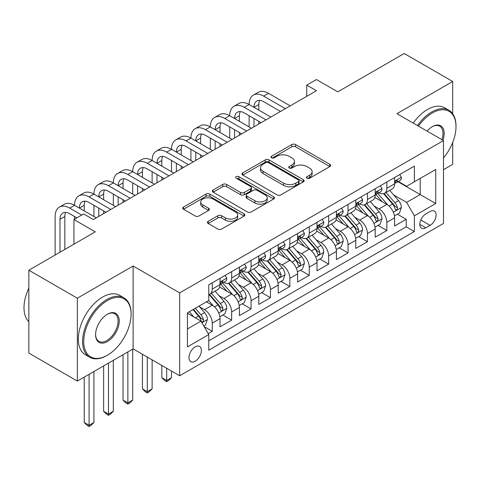 <?xml version="1.0" encoding="UTF-8"?>
<svg xmlns="http://www.w3.org/2000/svg" width="480" height="480" viewBox="0 0 480 480"><rect width="100%" height="100%" fill="white"/><g stroke="black" fill="none" stroke-linecap="round" stroke-linejoin="round"><path stroke-width="0.72" d="M306.978 178.236A1.884 1.086 0 0 0 309.642 178.236L329.874 166.56A2.694 1.554 0 0 0 330.666 165.456A2.694 1.554 0 0 0 329.874 164.358L295.602 144.57A2.694 1.554 0 0 0 291.792 144.57L271.56 156.252A1.884 1.086 0 0 0 271.008 157.02A1.884 1.086 0 0 0 271.56 157.788A1.884 1.086 0 0 0 274.23 157.788L276.846 156.276A8.616 4.974 0 0 1 289.032 156.276L291.888 157.926A8.616 4.974 0 0 1 294.414 161.448A8.616 4.974 0 0 1 291.888 164.964L289.272 166.476A1.884 1.086 0 0 0 288.72 167.244A1.884 1.086 0 0 0 289.272 168.012A1.884 1.086 0 0 0 291.936 168.012L294.552 166.5A8.616 4.974 0 0 1 306.738 166.5L309.594 168.15A8.616 4.974 0 0 1 312.12 171.672A8.616 4.974 0 0 1 309.594 175.188L306.978 176.7A1.884 1.086 0 0 0 306.426 177.468A1.884 1.086 0 0 0 306.978 178.236L306.978 176.7M195.192 361.206A8.778 5.07 120 0 0 200.922 353.472A8.778 5.07 120 0 0 199.578 346.434A8.778 5.07 120 0 0 195.192 346.872A8.778 5.07 120 0 0 189.456 354.606A8.778 5.07 120 0 0 190.8 361.638A8.778 5.07 120 0 0 195.192 361.206M208.206 221.304A2.694 1.554 0 0 0 207.414 222.402A2.694 1.554 0 0 0 208.206 223.5L217.818 229.056A2.694 1.554 0 0 0 221.628 229.056L244.098 216.084A2.694 1.554 0 0 0 244.884 214.98A2.694 1.554 0 0 0 244.098 213.882L209.826 194.094A2.694 1.554 0 0 0 206.016 194.094L183.546 207.066A2.694 1.554 0 0 0 182.76 208.164A2.694 1.554 0 0 0 183.546 209.268L195.162 215.97A2.694 1.554 0 0 0 198.972 215.97L208.584 210.42A2.694 1.554 0 0 0 209.376 209.322A2.694 1.554 0 0 0 208.584 208.224L202.824 204.894A7.206 4.158 0 0 1 200.718 201.954A7.206 4.158 0 0 1 205.164 198.114A7.206 4.158 0 0 1 213.012 199.014L235.578 212.04A7.206 4.158 0 0 1 237.684 214.98A7.206 4.158 0 0 1 233.238 218.826A7.206 4.158 0 0 1 225.39 217.92L221.628 215.754A2.694 1.554 0 0 0 217.818 215.754L208.206 221.304L208.206 223.5M452.7 113.766L452.7 81.498L404.208 53.496L337.77 91.854L316.428 79.536L306.732 85.14L316.428 90.738L93.348 219.534L83.652 213.93L73.95 219.534L73.95 244.17M77.346 298.206L77.346 381.084L133.116 348.888L133.116 266.01L77.346 298.206L28.848 270.21L95.286 231.852L73.95 219.534M133.116 266.01L179.67 292.89L443.49 140.574L443.49 223.452L179.67 375.768L179.67 292.89M452.7 81.498L396.93 113.694L443.49 140.574M277.038 194.862A2.694 1.554 0 0 0 280.848 194.862L303.312 181.89A2.694 1.554 0 0 0 304.104 180.792A2.694 1.554 0 0 0 303.312 179.694L269.04 159.906A2.694 1.554 0 0 0 265.23 159.906L242.766 172.878A2.694 1.554 0 0 0 241.974 173.976A2.694 1.554 0 0 0 242.766 175.08L277.038 194.862M236.946 178.644A1.884 1.086 0 0 1 238.86 178.914L238.86 176.67L273.702 196.788A2.694 1.554 0 0 1 274.494 197.886A2.694 1.554 0 0 1 273.702 198.99L251.238 211.956A2.694 1.554 0 0 1 247.428 211.956L213.156 192.174L213.156 189.972A2.694 1.554 0 0 0 212.364 191.07A2.694 1.554 0 0 0 213.156 192.174M213.156 189.972L222.774 184.422A2.694 1.554 0 0 1 226.578 184.422L240.48 192.444A2.694 1.554 0 0 0 244.29 192.444L250.668 188.766A2.694 1.554 0 0 0 251.454 187.662A2.694 1.554 0 0 0 250.668 186.564L236.196 178.212A1.884 1.086 0 0 1 235.644 177.438A1.884 1.086 0 0 1 236.808 176.436A1.884 1.086 0 0 1 238.86 176.67M77.346 381.084L28.848 353.088L28.848 270.21M443.49 169.692L452.7 164.376L452.7 142.452M208.236 333.63L212.262 331.302L204.21 326.658M199.632 306.876L204.504 309.69A10.974 6.336 60 0 1 212.262 323.13L220.02 318.648L220.02 326.826L231.66 320.106L222.834 315.006M219.03 295.674L223.902 298.488A10.974 6.336 60 0 1 231.66 311.928L239.418 307.446L239.418 315.624L251.058 308.904L242.232 303.81M238.428 284.478L243.3 287.286A10.974 6.336 60 0 1 251.058 300.726L258.816 296.25L258.816 304.422L270.456 297.702L261.63 292.608M257.826 273.276L262.698 276.09A10.974 6.336 60 0 1 270.456 289.53L278.214 285.048L278.214 293.226L289.854 286.506L281.028 281.412M277.224 262.08L282.096 264.888A10.974 6.336 60 0 1 289.854 278.328L297.612 273.852L297.612 282.024L309.252 275.304L300.426 270.21M296.622 250.878L301.494 253.692A10.974 6.336 60 0 1 309.252 267.132L317.01 262.65L317.01 270.828L328.65 264.108L319.824 259.008M316.02 239.682L320.892 242.49A10.974 6.336 60 0 1 328.65 255.93L336.408 251.448L336.408 259.626L348.048 252.906L339.222 247.812M335.418 228.48L340.29 231.294A10.974 6.336 60 0 1 348.048 244.734L355.806 240.252L355.806 248.424L367.446 241.71L358.62 236.61M354.816 217.278L359.688 220.092A10.974 6.336 60 0 1 367.446 233.532L375.204 229.05L375.204 237.228L386.844 230.508L386.844 222.33A10.974 6.336 -120 0 0 379.086 208.89L374.214 206.082M378.018 225.414L386.844 230.508M220.02 318.648A10.974 6.336 -120 0 0 212.262 305.208L206.442 301.848M239.418 307.446A10.974 6.336 -120 0 0 231.66 294.006L219.66 287.082M258.816 296.25A10.974 6.336 -120 0 0 251.058 282.81L239.058 275.886M278.214 285.048A10.974 6.336 -120 0 0 270.456 271.608L258.456 264.684M297.612 273.852A10.974 6.336 -120 0 0 289.854 260.412L277.86 253.482M317.01 262.65A10.974 6.336 -120 0 0 309.252 249.21L297.258 242.286M336.408 251.448A10.974 6.336 -120 0 0 328.65 238.014L316.656 231.084M355.806 240.252A10.974 6.336 -120 0 0 348.048 226.812L336.054 219.888M375.204 229.05A10.974 6.336 -120 0 0 367.446 215.61L355.452 208.686M430.104 211.47L425.838 213.93A8.502 4.908 120 0 0 420.282 221.424A8.502 4.908 120 0 0 421.584 228.24A8.502 4.908 120 0 0 425.838 227.82L430.104 225.354A8.502 4.908 120 0 0 435.66 217.86A8.502 4.908 120 0 0 434.358 211.05A8.502 4.908 120 0 0 430.104 211.47M187.428 328.95L201.012 321.114L208.77 334.554L208.77 350.232L414.39 231.516L414.39 215.838L406.632 202.398L393.612 194.88M208.77 334.554L187.428 346.872L187.428 312.822L208.77 300.504L208.77 284.826L414.39 166.11L414.39 181.788L435.726 169.47L435.726 203.514L414.39 215.838M223.8 282.3L223.902 282.36A10.974 6.336 60 0 0 229.386 282.906L237.144 278.424A10.974 6.336 -120 0 0 239.418 273.402L239.418 267.132M243.198 271.104L243.3 271.164A10.974 6.336 60 0 0 248.784 271.704L256.542 267.228A10.974 6.336 -120 0 0 258.816 262.2L258.816 255.93M262.596 259.902L262.698 259.962A10.974 6.336 60 0 0 268.182 260.508L275.94 256.026A10.974 6.336 -120 0 0 278.214 251.004L278.214 244.728M281.994 248.706L282.096 248.76A10.974 6.336 60 0 0 287.58 249.306L295.338 244.824A10.974 6.336 -120 0 0 297.612 239.802L297.612 233.532M301.392 237.504L301.494 237.564A10.974 6.336 60 0 0 306.978 238.104L314.736 233.628A10.974 6.336 -120 0 0 317.01 228.606L317.01 222.33M320.79 226.302L320.892 226.362A10.974 6.336 60 0 0 326.376 226.908L334.134 222.426A10.974 6.336 -120 0 0 336.408 217.404L336.408 211.134M340.188 215.106L340.29 215.166A10.974 6.336 60 0 0 345.774 215.706L353.538 211.23A10.974 6.336 -120 0 0 355.806 206.202L355.806 199.932M359.586 203.904L359.688 203.964A10.974 6.336 60 0 0 365.172 204.51L372.936 200.028A10.974 6.336 -120 0 0 375.204 195.006L375.204 188.73M208.77 340.824L406.242 226.812L406.242 219.306L394.602 226.026L394.602 217.854A10.974 6.336 -120 0 0 386.844 204.414L374.85 197.484M378.984 192.708L379.086 192.762A10.974 6.336 -120 0 0 384.57 193.308A10.974 6.336 -120 0 0 386.844 188.286L386.844 182.016M384.57 193.308L392.334 188.826A10.974 6.336 -120 0 0 394.602 183.804L394.602 177.534M212.262 282.81L212.262 289.08A10.974 6.336 60 0 1 209.988 294.102A10.974 6.336 60 0 1 208.77 294.546M209.988 294.102L217.746 289.626A10.974 6.336 -120 0 0 220.02 284.598L220.02 278.328M231.66 271.608L231.66 277.884A10.974 6.336 60 0 1 229.386 282.906M251.058 260.412L251.058 266.682A10.974 6.336 60 0 1 248.784 271.704M270.456 249.21L270.456 255.48A10.974 6.336 60 0 1 268.182 260.508M289.854 238.008L289.854 244.284A10.974 6.336 60 0 1 287.58 249.306M309.252 226.812L309.252 233.082A10.974 6.336 60 0 1 306.978 238.104M328.65 215.61L328.65 221.886A10.974 6.336 60 0 1 326.376 226.908M348.048 204.414L348.048 210.684A10.974 6.336 60 0 1 345.774 215.706M367.446 193.212L367.446 199.482A10.974 6.336 60 0 1 365.172 204.51M367.446 233.532L367.446 241.71M348.048 244.734L348.048 252.906M328.65 255.93L328.65 264.108M309.252 267.132L309.252 275.304M289.854 278.328L289.854 286.506M270.456 289.53L270.456 297.702M251.058 300.726L251.058 308.904M231.66 311.928L231.66 320.106M212.262 323.13L212.262 331.302M201.012 321.114L187.428 313.272M406.632 202.398L420.21 194.556L420.21 178.428L435.726 169.47M397.992 181.728L435.726 203.514M398.382 181.506L406.632 186.27L414.39 181.788M133.116 348.888L179.67 375.768M306.732 85.14L306.732 96.336M397.416 214.212L406.242 219.306M406.242 226.812L414.39 231.516M307.734 178.506L309.594 177.426A8.616 4.974 0 0 0 312.12 173.91L312.12 171.672M294.414 161.448L294.414 163.686A8.616 4.974 0 0 1 291.888 167.202L290.022 168.282M329.838 166.578L295.602 146.814A2.694 1.554 0 0 0 291.792 146.814L272.316 158.058M303.276 181.914L269.04 162.144A2.694 1.554 0 0 0 265.23 162.144L242.802 175.098M298.554 181.566A1.884 1.086 0 0 0 299.106 180.792A1.884 1.086 0 0 0 298.554 180.024L268.47 162.654A1.884 1.086 0 0 0 265.806 162.654L263.04 164.25A8.616 4.974 0 0 0 260.52 167.766A8.616 4.974 0 0 0 263.04 171.282L283.608 183.156A8.616 4.974 0 0 0 295.794 183.156L298.554 181.566L298.554 183.804A1.884 1.086 0 0 0 299.106 183.036L299.106 180.792M260.52 167.766L260.52 170.004A8.616 4.974 0 0 0 263.04 173.526L263.04 171.282M298.554 183.804L295.794 185.394A8.616 4.974 0 0 1 283.608 185.394L263.04 173.526M213.192 192.192L222.774 186.66L222.774 184.422M251.454 187.662L251.454 189.906A2.694 1.554 0 0 1 250.668 191.004L244.29 194.688A2.694 1.554 0 0 1 240.48 194.688L226.578 186.66A2.694 1.554 0 0 0 222.774 186.66M238.86 178.914L273.672 199.008M254.904 200.772A7.206 4.158 0 0 0 262.752 201.672A7.206 4.158 0 0 0 267.198 197.832A7.206 4.158 0 0 0 265.092 194.892L257.142 190.302A2.694 1.554 0 0 0 253.332 190.302L246.954 193.986A2.694 1.554 0 0 0 246.162 195.084A2.694 1.554 0 0 0 246.954 196.182L254.904 200.772L254.904 203.016A7.206 4.158 0 0 0 262.752 203.916A7.206 4.158 0 0 0 267.198 200.07L267.198 197.832M246.162 195.084L246.162 197.322A2.694 1.554 0 0 0 246.954 198.426L246.954 196.182M254.904 203.016L246.954 198.426M237.684 214.98L237.684 217.224A7.206 4.158 0 0 1 233.238 221.064A7.206 4.158 0 0 1 225.39 220.164L221.628 217.992A2.694 1.554 0 0 0 217.818 217.992L208.242 223.524M200.718 201.954L200.718 204.198A7.206 4.158 0 0 0 202.824 207.138L202.824 204.894M208.548 210.438L202.824 207.138M244.062 216.102L209.826 196.338A2.694 1.554 0 0 0 206.016 196.338L183.582 209.286M394.44 215.928L399.456 213.036L401.394 207.438A7.272 4.2 -120 0 0 398.562 200.61L389.7 190.35M387.924 205.122L377.796 193.392M382.158 201.708L376.278 194.898A17.418 10.056 -120 0 0 375.738 194.292M383.586 193.704L392.55 204.084A7.272 4.2 60 0 1 395.142 209.088L395.67 209.952L396.654 209.814L397.308 209.016L397.47 207.744A7.272 4.2 -120 0 0 394.878 202.74L386.016 192.474M384.114 193.536L393.744 204.684A3.702 2.136 60 0 1 394.68 206.136L397.47 207.744M399.744 174.564L401.394 177.42A7.272 4.2 60 0 1 399.888 180.636L396.204 182.766A7.272 4.2 -120 0 0 397.47 181.092L397.314 180.444L396.408 180.624L395.142 182.436A7.272 4.2 60 0 1 394.602 183.468M55.134 255.036L55.134 216.51A20.574 11.88 60 0 1 59.394 207.09L64.248 204.288A20.574 11.88 60 0 1 74.532 205.308A20.574 11.88 60 0 1 78.792 195.888L83.646 193.092A20.574 11.88 60 0 1 93.93 194.106A20.574 11.88 60 0 1 98.19 184.692L103.044 181.89A20.574 11.88 60 0 1 113.328 182.91A20.574 11.88 60 0 1 117.588 173.49L122.442 170.688A20.574 11.88 60 0 1 132.726 171.708A20.574 11.88 60 0 1 136.986 162.294L141.84 159.492A20.574 11.88 60 0 1 152.124 160.512A20.574 11.88 60 0 1 156.39 151.092L161.238 148.29A20.574 11.88 60 0 1 171.522 149.31A20.574 11.88 60 0 1 175.788 139.89L180.636 137.094A20.574 11.88 60 0 1 190.92 138.114A20.574 11.88 60 0 1 195.186 128.694L200.034 125.892A20.574 11.88 60 0 1 210.318 126.912A20.574 11.88 60 0 1 214.584 117.492L219.432 114.696A20.574 11.88 60 0 1 229.716 115.71A20.574 11.88 60 0 1 233.982 106.296L238.83 103.494A20.574 11.88 60 0 1 249.12 104.514A20.574 11.88 60 0 1 253.38 95.094L258.228 92.292A20.574 11.88 60 0 1 268.518 93.312L290.244 105.858M253.38 95.094A20.574 11.88 60 0 1 263.664 96.114L285.39 108.654M394.848 183.108L394.878 183.108A7.272 4.2 -120 0 0 396.204 182.766M280.542 111.456L263.664 101.712A13.716 7.92 -120 0 0 256.806 101.034A13.716 7.92 -120 0 0 253.968 107.31L258.816 104.514L258.816 110.112M259.674 100.398A13.716 7.92 -120 0 0 258.816 104.514M253.968 118.512L253.968 126.798M258.816 121.314L258.816 124.002M249.12 126.912L249.12 115.71M443.49 157.956A33.468 19.326 120 0 0 456 126.63A33.468 19.326 120 0 0 432.336 112.968A33.468 19.326 120 0 0 418.482 126.138M417.48 125.562A34.29 19.8 -60 0 1 431.754 111.96A34.29 19.8 -60 0 1 448.896 110.262A34.29 19.8 -60 0 1 456 125.958L456 126.63M427.068 131.094A16.734 9.66 -60 0 1 432.336 126.63L432.336 126.63A16.734 9.66 -60 0 1 442.932 140.256M413.214 123.096A34.29 19.8 -60 0 1 427.482 109.494A34.29 19.8 -60 0 1 444.63 107.796L448.896 110.262M441.912 139.668A15.912 9.186 120 0 0 439.71 126.18A15.912 9.186 120 0 0 432.042 126.804M106.83 355.548L107.412 355.212A33.468 19.326 120 0 0 131.076 314.226A33.468 19.326 120 0 0 107.412 300.558A33.468 19.326 120 0 0 83.748 341.55A33.468 19.326 120 0 0 107.412 355.212L106.83 355.548A34.29 19.8 -60 0 1 89.688 357.246A34.29 19.8 -60 0 1 84.426 329.772A34.29 19.8 -60 0 1 106.83 299.55A34.29 19.8 -60 0 1 123.978 297.852A34.29 19.8 -60 0 1 131.076 313.554L131.076 314.226M107.412 341.55A16.734 9.66 -60 0 1 95.58 334.716A16.734 9.66 -60 0 1 107.412 314.226L107.412 314.226A16.734 9.66 -60 0 1 119.244 321.054A16.734 9.66 -60 0 1 107.412 341.55M95.586 334.374A15.912 9.186 120 0 0 98.874 341.328A15.912 9.186 120 0 0 106.83 340.542A15.912 9.186 120 0 0 117.228 326.52A15.912 9.186 120 0 0 114.786 313.77A15.912 9.186 120 0 0 107.118 314.4M89.688 357.246L85.416 354.786A34.29 19.8 -60 0 1 80.16 327.306A34.29 19.8 -60 0 1 102.564 297.09A34.29 19.8 -60 0 1 119.706 295.392L123.978 297.852M28.848 321.726A34.29 19.8 -60 0 1 28.848 288.126M375.042 227.13L380.058 224.238L381.996 218.634A7.272 4.2 -120 0 0 379.164 211.812L370.302 201.546M368.526 216.324L358.398 204.594M362.76 212.904L356.88 206.1A17.418 10.056 -120 0 0 356.34 205.494M364.188 204.9L373.152 215.28A7.272 4.2 60 0 1 375.744 220.29L376.272 221.154L377.256 221.016L377.91 220.212L378.072 218.946A7.272 4.2 -120 0 0 375.48 213.936L366.612 203.676M364.71 204.732L374.346 215.886A3.702 2.136 60 0 1 375.276 217.332L378.072 218.946M355.644 238.332L360.66 235.434L362.598 229.836A7.272 4.2 -120 0 0 359.766 223.008L350.904 212.748M349.128 227.52L338.994 215.79M343.362 224.106L337.482 217.302A17.418 10.056 -120 0 0 336.942 216.69M344.79 216.102L353.754 226.482A7.272 4.2 60 0 1 356.346 231.492L356.874 232.35L357.858 232.212L358.512 231.414L358.674 230.148A7.272 4.2 -120 0 0 356.082 225.138L347.214 214.878M345.312 215.934L354.948 227.082A3.702 2.136 60 0 1 355.878 228.534L358.674 230.148M336.246 249.528L341.262 246.636L343.2 241.032A7.272 4.2 -120 0 0 340.368 234.21L331.506 223.95M329.73 238.722L319.596 226.992M323.964 235.308L318.084 228.498A17.418 10.056 -120 0 0 317.544 227.892M325.386 227.304L334.356 237.678A7.272 4.2 60 0 1 336.948 242.688L337.476 243.552L338.454 243.414L339.114 242.616L339.276 241.344A7.272 4.2 -120 0 0 336.684 236.334L327.816 226.074M325.914 227.13L335.55 238.284A3.702 2.136 60 0 1 336.48 239.736L339.276 241.344M316.848 260.73L321.858 257.832L323.802 252.234A7.272 4.2 -120 0 0 320.97 245.406L312.108 235.146M310.332 249.918L300.198 238.194M304.566 246.504L298.686 239.7A17.418 10.056 -120 0 0 298.146 239.094M305.988 238.5L314.958 248.88A7.272 4.2 60 0 1 317.55 253.89L318.078 254.748L319.056 254.61L319.716 253.812L319.878 252.546A7.272 4.2 -120 0 0 317.286 247.536L308.418 237.276M306.516 238.332L316.152 249.486A3.702 2.136 60 0 1 317.082 250.932L319.878 252.546M380.346 185.766L381.996 188.622A7.272 4.2 60 0 1 380.49 191.838L376.806 193.962A7.272 4.2 -120 0 0 378.072 192.288L377.916 191.646L377.01 191.826L375.744 193.632A7.272 4.2 60 0 1 375.204 194.67M233.982 106.296A20.574 11.88 60 0 1 244.266 107.31L249.12 104.514L270.846 117.054M244.266 107.31L265.992 119.856M375.45 194.304L375.48 194.304A7.272 4.2 -120 0 0 376.806 193.962M261.144 122.658L244.266 112.914A13.716 7.92 -120 0 0 237.408 112.23A13.716 7.92 -120 0 0 234.57 118.512L239.418 115.71L239.418 121.314M240.276 111.6A13.716 7.92 -120 0 0 239.418 115.71M234.57 129.714L234.57 138M239.418 132.51L239.418 135.198M229.716 138.114L229.716 126.912M360.948 196.962L362.598 199.818A7.272 4.2 60 0 1 361.092 203.034L357.408 205.164A7.272 4.2 -120 0 0 358.674 203.49L358.518 202.848L357.612 203.028L356.346 204.834A7.272 4.2 60 0 1 355.806 205.866M214.584 117.492A20.574 11.88 60 0 1 224.868 118.512L229.716 115.71L251.442 128.256M224.868 118.512L246.594 131.058M356.052 205.506L356.082 205.506A7.272 4.2 -120 0 0 357.408 205.164M241.746 133.854L224.868 124.11A13.716 7.92 -120 0 0 218.01 123.432A13.716 7.92 -120 0 0 215.172 129.714L220.02 126.912L220.02 132.51M220.878 122.802A13.716 7.92 -120 0 0 220.02 126.912M215.172 140.91L215.172 149.196M220.02 143.712L220.02 146.4M210.318 149.31L210.318 138.114M341.55 208.164L343.2 211.02A7.272 4.2 60 0 1 341.694 214.236L338.01 216.366A7.272 4.2 -120 0 0 339.276 214.692L339.12 214.044L338.214 214.224L336.948 216.036A7.272 4.2 60 0 1 336.408 217.068M195.186 128.694A20.574 11.88 60 0 1 205.47 129.714L210.318 126.912L232.044 139.452M205.47 129.714L227.196 142.254M336.654 216.702L336.684 216.702A7.272 4.2 -120 0 0 338.01 216.366M222.348 145.056L205.47 135.312A13.716 7.92 -120 0 0 198.612 134.634A13.716 7.92 -120 0 0 195.774 140.91L200.622 138.114L200.622 143.712M201.48 133.998A13.716 7.92 -120 0 0 200.622 138.114M195.774 152.112L195.774 160.398M200.622 154.908L200.622 157.596M190.92 160.512L190.92 149.31M322.152 219.366L323.802 222.222A7.272 4.2 60 0 1 322.296 225.438L318.612 227.562A7.272 4.2 -120 0 0 319.878 225.888L319.722 225.246L318.816 225.426L317.55 227.232A7.272 4.2 60 0 1 317.01 228.27M175.788 139.89A20.574 11.88 60 0 1 186.072 140.91L190.92 138.114L212.646 150.654M186.072 140.91L207.798 153.456M317.256 227.904L317.286 227.904A7.272 4.2 -120 0 0 318.612 227.562M202.95 156.252L186.072 146.508A13.716 7.92 -120 0 0 179.214 145.83A13.716 7.92 -120 0 0 176.376 152.112L181.224 149.31L181.224 154.908M182.082 145.2A13.716 7.92 -120 0 0 181.224 149.31M176.376 163.308L176.376 171.6M181.224 166.11L181.224 168.798M171.522 171.708L171.522 160.512M297.45 271.926L302.46 269.034L304.404 263.436A7.272 4.2 -120 0 0 301.572 256.608L292.71 246.348M290.934 261.12L280.8 249.39M285.168 257.706L279.288 250.896A17.418 10.056 -120 0 0 278.748 250.29M286.59 249.702L295.56 260.082A7.272 4.2 60 0 1 298.152 265.086L298.68 265.95L299.658 265.812L300.318 265.014L300.474 263.742A7.272 4.2 -120 0 0 297.882 258.738L289.02 248.472M287.118 249.528L296.754 260.682A3.702 2.136 60 0 1 297.684 262.134L300.474 263.742M302.754 230.562L304.404 233.418A7.272 4.2 60 0 1 302.898 236.634L299.214 238.764A7.272 4.2 -120 0 0 300.474 237.09L300.324 236.442L299.418 236.622L298.152 238.434A7.272 4.2 60 0 1 297.612 239.466M156.39 151.092A20.574 11.88 60 0 1 166.674 152.112L171.522 149.31L193.248 161.856M166.674 152.112L188.4 164.652M297.858 239.106L297.882 239.106A7.272 4.2 -120 0 0 299.214 238.764M183.552 167.454L166.674 157.71A13.716 7.92 -120 0 0 159.816 157.032A13.716 7.92 -120 0 0 156.978 163.308L161.826 160.512L161.826 166.11M162.684 156.396A13.716 7.92 -120 0 0 161.826 160.512M156.978 174.51L156.978 182.796M161.826 177.312L161.826 180M152.124 182.91L152.124 171.708M278.052 283.128L283.062 280.236L285.006 274.632A7.272 4.2 -120 0 0 282.174 267.81L273.312 257.544M271.536 272.316L261.402 260.592M265.77 268.902L259.89 262.098A17.418 10.056 -120 0 0 259.35 261.492M267.192 260.898L276.156 271.278A7.272 4.2 60 0 1 278.748 276.288L279.282 277.146L280.26 277.008L280.92 276.21L281.076 274.944A7.272 4.2 -120 0 0 278.484 269.934L269.622 259.674M267.72 260.73L277.356 271.884A3.702 2.136 60 0 1 278.286 273.33L281.076 274.944M166.674 368.262L166.674 380.472L171.522 377.67L171.522 371.064M171.522 377.67L168.612 380.586L166.674 381.702L164.736 380.586L161.826 377.67L161.826 365.46M161.826 377.67L166.674 380.472L166.674 381.702M283.356 241.764L285.006 244.62A7.272 4.2 60 0 1 283.5 247.836L279.81 249.96A7.272 4.2 -120 0 0 281.076 248.286L280.926 247.644L280.014 247.824L278.748 249.63A7.272 4.2 60 0 1 278.214 250.668M136.986 162.294A20.574 11.88 60 0 1 147.276 163.308L152.124 160.512L173.85 173.052M147.276 163.308L169.002 175.854M278.46 250.302L278.484 250.302A7.272 4.2 -120 0 0 279.81 249.96M164.154 178.656L147.276 168.912A13.716 7.92 -120 0 0 140.418 168.228A13.716 7.92 -120 0 0 137.58 174.51L142.428 171.708L142.428 177.312M143.286 167.598A13.716 7.92 -120 0 0 142.428 171.708M137.58 185.712L137.58 193.998M142.428 188.508L142.428 191.196M132.726 194.106L132.726 182.91M258.654 294.33L263.664 291.432L265.602 285.834A7.272 4.2 -120 0 0 262.776 279.006L253.908 268.746M252.138 283.518L242.004 271.788M246.372 280.104L240.492 273.294A17.418 10.056 -120 0 0 239.952 272.688M247.794 272.1L256.758 282.48A7.272 4.2 60 0 1 259.35 287.484L259.884 288.348L260.862 288.21L261.522 287.412L261.678 286.14A7.272 4.2 -120 0 0 259.086 281.136L250.224 270.876M248.322 271.932L257.958 283.08A3.702 2.136 60 0 1 258.888 284.532L261.678 286.14M147.276 357.06L147.276 391.668L152.124 388.872L152.124 359.862M152.124 388.872L149.214 391.782L147.276 392.904L145.338 391.782L142.428 388.872L142.428 354.264M142.428 388.872L147.276 391.668L147.276 392.904M263.958 252.96L265.602 255.816A7.272 4.2 60 0 1 264.102 259.032L260.412 261.162A7.272 4.2 -120 0 0 261.678 259.488L261.528 258.84L260.616 259.026L259.35 260.832A7.272 4.2 60 0 1 258.816 261.864M117.588 173.49A20.574 11.88 60 0 1 127.878 174.51L132.726 171.708L154.452 184.254M127.878 174.51L149.604 187.05M259.062 261.504L259.086 261.504A7.272 4.2 -120 0 0 260.412 261.162M144.756 189.852L127.878 180.108A13.716 7.92 -120 0 0 121.02 179.43A13.716 7.92 -120 0 0 118.176 185.712L123.03 182.91L123.03 188.508M123.888 178.8A13.716 7.92 -120 0 0 123.03 182.91M118.176 196.908L118.176 205.194M123.03 199.71L123.03 202.398M113.328 205.308L113.328 194.106M239.256 305.526L244.266 302.634L246.204 297.03A7.272 4.2 -120 0 0 243.378 290.208L234.51 279.942M232.734 294.72L222.606 282.99M226.974 291.3L221.094 284.496A17.418 10.056 -120 0 0 220.554 283.89M228.396 283.296L237.36 293.676A7.272 4.2 60 0 1 239.952 298.686L240.486 299.55L241.464 299.412L242.124 298.608L242.28 297.342A7.272 4.2 -120 0 0 239.688 292.332L230.826 282.072M228.924 283.128L238.56 294.282A3.702 2.136 60 0 1 239.49 295.728L242.28 297.342M127.878 351.912L127.878 402.87L132.726 400.068L132.726 349.11M132.726 400.068L129.816 402.984L127.878 404.1L125.94 402.984L123.03 400.068L123.03 354.708M123.03 400.068L127.878 402.87L127.878 404.1M244.56 264.162L246.204 267.018A7.272 4.2 60 0 1 244.704 270.234L241.014 272.364A7.272 4.2 -120 0 0 242.28 270.684L242.13 270.042L241.218 270.222L239.952 272.028A7.272 4.2 60 0 1 239.418 273.066M98.19 184.692A20.574 11.88 60 0 1 108.48 185.712L113.328 182.91L135.054 195.45M108.48 185.712L130.206 198.252M239.658 272.7L239.688 272.7A7.272 4.2 -120 0 0 241.014 272.364M125.358 201.054L108.48 191.31A13.716 7.92 -120 0 0 101.622 190.632A13.716 7.92 -120 0 0 98.778 196.908L103.632 194.106L103.632 199.71M104.49 189.996A13.716 7.92 -120 0 0 103.632 194.106M98.778 208.11L98.778 216.396M103.632 210.906L103.632 213.594M93.93 216.51L93.93 205.308M219.858 316.728L224.868 313.83L226.806 308.232A7.272 4.2 -120 0 0 223.98 301.404L215.112 291.144M213.336 305.916L208.698 300.546M207.576 302.502L206.82 301.632M208.998 294.498L217.962 304.878A7.272 4.2 60 0 1 220.554 309.888L221.082 310.746L222.066 310.608L222.726 309.81L222.882 308.544A7.272 4.2 -120 0 0 220.29 303.534L211.428 293.274M209.526 294.33L219.162 305.484A3.702 2.136 60 0 1 220.092 306.93L222.882 308.544M108.48 363.108L108.48 414.072L113.328 411.27L113.328 360.312M113.328 411.27L110.418 414.18L108.48 415.302L106.542 414.18L103.632 411.27L103.632 365.91M103.632 411.27L108.48 414.072L108.48 415.302M225.162 275.358L226.806 278.214A7.272 4.2 60 0 1 225.306 281.436L221.616 283.56A7.272 4.2 -120 0 0 222.882 281.886L222.732 281.244L221.82 281.424L220.554 283.23A7.272 4.2 60 0 1 220.02 284.262M78.792 195.888A20.574 11.88 60 0 1 89.082 196.908L93.93 194.106L115.656 206.652M89.082 196.908L110.808 209.454M220.26 283.902L220.29 283.902A7.272 4.2 -120 0 0 221.616 283.56M105.96 212.25L89.082 202.506A13.716 7.92 -120 0 0 82.224 201.828A13.716 7.92 -120 0 0 79.38 208.11L84.234 205.308L84.234 210.906M85.092 201.198A13.716 7.92 -120 0 0 84.234 205.308M74.532 219.198L74.532 216.51M203.82 325.986L205.47 325.032L207.408 319.434A7.272 4.2 -120 0 0 204.582 312.606L198.996 306.144M193.788 316.944L189.3 311.742M188.178 313.704L187.428 312.84M192.984 309.618L198.564 316.08A7.272 4.2 60 0 1 201.156 321.084L201.684 321.948L202.668 321.81L203.328 321.012L203.484 319.74A7.272 4.2 -120 0 0 200.892 314.736L195.312 308.274M193.434 309.354L199.758 316.68A3.702 2.136 60 0 1 200.694 318.132L203.484 319.74M89.082 374.31L89.082 425.268L93.93 422.472L93.93 371.508M93.93 422.472L91.02 425.382L89.082 426.504L87.144 425.382L84.234 422.472L84.234 377.112M84.234 422.472L89.082 425.268L89.082 426.504M59.394 207.09A20.574 11.88 60 0 1 69.684 208.11L74.532 205.308L96.258 217.854M69.684 208.11L81.708 215.052M76.86 217.854L69.684 213.708A13.716 7.92 -120 0 0 62.826 213.03A13.716 7.92 -120 0 0 59.982 219.306L59.982 252.234M65.694 212.394A13.716 7.92 -120 0 0 64.836 216.51L64.836 249.432M204.504 309.69L212.262 305.208M223.902 298.488L231.66 294.006M243.3 287.286L251.058 282.81M262.698 276.09L270.456 271.608M282.096 264.888L289.854 260.412M301.494 253.692L309.252 249.21M320.892 242.49L328.65 238.014M340.29 231.294L348.048 226.812M359.688 220.092L367.446 215.61M379.086 208.89L386.844 204.414M386.844 188.286L394.602 183.804M212.262 289.08L220.02 284.598M231.66 277.884L239.418 273.402M251.058 266.682L258.816 262.2M270.456 255.48L278.214 251.004M289.854 244.284L297.612 239.802M309.252 233.082L317.01 228.606M328.65 221.886L336.408 217.404M348.048 210.684L355.806 206.202M367.446 199.482L375.204 195.006M386.844 222.33L394.602 217.854M420.804 219.984L430.104 225.354M419.82 224.346L425.838 227.82M309.594 177.426L309.594 175.188M289.272 168.012L289.272 166.476M291.888 167.202L291.888 164.964M271.56 157.788L271.56 156.252M291.792 146.814L291.792 144.57M295.602 146.814L295.602 144.57M329.874 166.56L329.874 164.358M242.766 175.08L242.766 172.878M265.23 162.144L265.23 159.906M269.04 162.144L269.04 159.906M303.312 181.89L303.312 179.694M283.608 185.394L283.608 183.156M295.794 185.394L295.794 183.156M226.578 186.66L226.578 184.422M240.48 194.688L240.48 192.444M244.29 194.688L244.29 192.444M250.668 191.004L250.668 188.766M273.702 198.99L273.702 196.788M217.818 217.992L217.818 215.754M221.628 217.992L221.628 215.754M225.39 220.164L225.39 217.92M208.584 210.42L208.584 208.224M183.546 209.268L183.546 207.066M206.016 196.338L206.016 194.094M209.826 196.338L209.826 194.094M244.098 216.084L244.098 213.882M393.33 212.202L401.346 207.576M394.878 202.74L398.562 200.61M389.082 206.082L392.55 204.084M401.346 177.336L394.602 181.23M268.518 93.312L263.664 96.114M396.528 180.552L397.47 181.092M373.932 223.404L381.948 218.778M375.48 213.936L379.164 211.812M369.684 217.284L373.152 215.28M354.534 234.6L362.55 229.974M356.082 225.138L359.766 223.008M350.286 228.48L353.754 226.482M335.136 245.802L343.152 241.176M336.684 236.334L340.368 234.21M330.888 239.682L334.356 237.678M315.738 256.998L323.754 252.372M317.286 247.536L320.97 245.406M311.49 250.884L314.958 248.88M381.948 188.538L375.204 192.426M377.13 191.748L378.072 192.288M362.55 199.734L355.806 203.628M357.732 202.95L358.674 203.49M343.152 210.936L336.408 214.83M338.334 214.146L339.276 214.692M323.754 222.138L317.01 226.026M318.936 225.348L319.878 225.888M296.34 268.2L304.356 263.574M297.882 258.738L301.572 256.608M292.092 262.08L295.56 260.082M304.356 233.334L297.612 237.228M299.538 236.544L300.474 237.09M276.942 279.402L284.958 274.776M278.484 269.934L282.174 267.81M272.694 273.282L276.156 271.278M284.958 244.536L278.214 248.424M280.14 247.746L281.076 248.286M257.544 290.598L265.56 285.972M259.086 281.136L262.776 279.006M253.296 284.478L256.758 282.48M265.56 255.732L258.816 259.626M260.742 258.948L261.678 259.488M238.146 301.8L246.156 297.174M239.688 292.332L243.378 290.208M233.892 295.68L237.36 293.676M246.156 266.934L239.418 270.828M241.344 270.144L242.28 270.684M218.748 312.996L226.758 308.37M220.29 303.534L223.98 301.404M214.494 306.882L217.962 304.878M226.758 278.136L220.02 282.024M221.946 281.346L222.882 281.886M201.93 322.71L207.36 319.572M200.892 314.736L204.582 312.606M195.426 317.886L198.564 316.08M64.836 216.51L59.982 219.306"/></g></svg>
